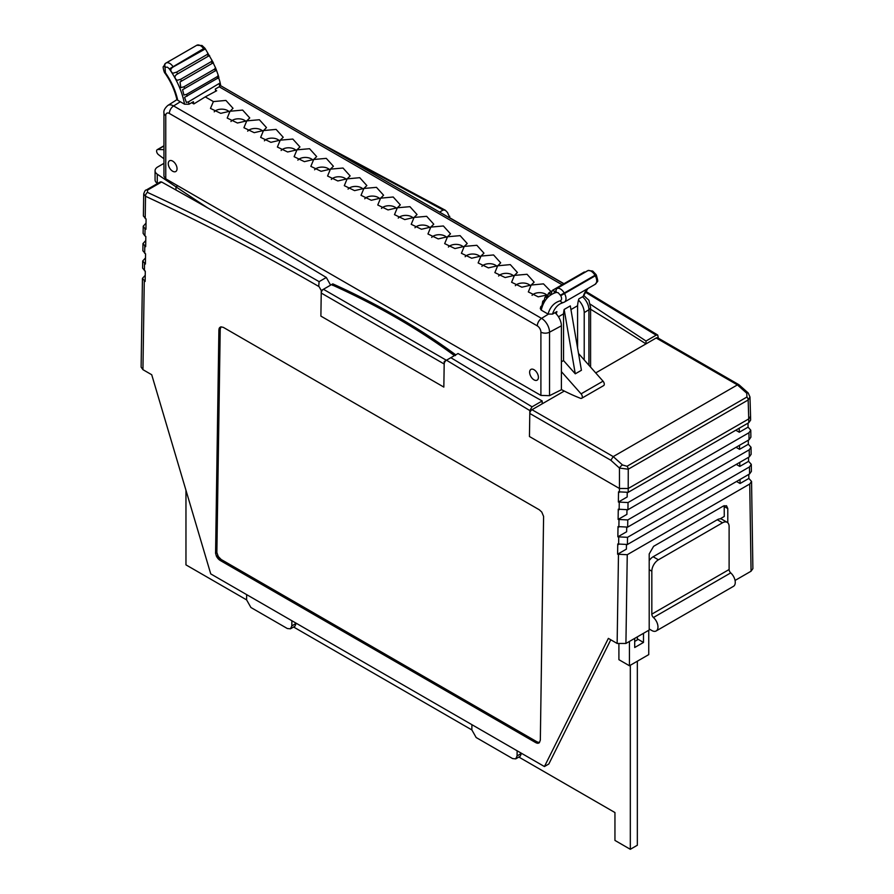 <?xml version="1.0" encoding="UTF-8"?>
<svg xmlns="http://www.w3.org/2000/svg" width="894" height="894" viewBox="0 0 894 894"><rect width="100%" height="100%" fill="white"/><g stroke="black" fill="none" stroke-linecap="round" stroke-linejoin="round"><path stroke-width="1.34" d="M147.51 190.12A3.107 1.788 -120 0 0 146.169 190.076L160.372 181.873L161.602 181.985L147.51 190.12L147.521 192.411C204.637 218.896 261.83 248.633 319.113 281.644L318.711 286.426C260.903 253.058 203.173 223.008 145.532 196.278L143.71 193.897L143.386 215.979L146.08 219.052L145.923 229.277L145.052 228.775L144.94 235.938L143.118 233.368L143.23 226.204L145.052 228.775M215.577 553.174L218.896 329.953L219.253 328.187L220.907 326.835L223.366 327.383L539.35 509.815L541.786 512.083L543.597 516.419L540.334 740.12L539.35 742.735L538.143 743.272L535.864 742.702L219.868 560.259L216.449 556.314L215.577 553.174L216.896 552.414L215.599 553.464M748.792 474.412L748.859 478.435L751.552 481.441L749.731 484.012L627.253 554.716L617.598 554.213L617.754 543.988L627.409 544.491L749.574 473.954L751.396 471.384L751.295 464.355L749.474 466.925L627.521 537.328L617.855 536.825L618.011 526.6L627.666 527.102L749.317 456.868L751.139 454.297L751.027 447.268L749.217 449.827L627.778 519.939L618.112 519.436L618.268 509.211L627.934 509.714L749.06 439.781L750.882 437.211L750.77 430.182L748.948 432.741L628.035 502.551L618.38 502.048L618.525 491.823L628.191 492.326L748.803 422.694L750.614 420.124L750.558 416.414M319.08 286.639L321.27 290.539L320.89 316.107L443.837 387.091L444.217 361.522L446.497 360.204L529.84 410.581L529.449 436.518L619.464 488.493L628.247 488.493L748.736 418.928L748.166 399.987L628.247 469.216L619.464 468.065L610.859 460.265L613.228 456.599L737.416 384.901L656.185 337.999L595.717 372.921L646.004 343.888L646.004 341.027L656.151 335.172L585.38 292.182M145.756 240.531L142.973 243.593L145.666 246.666L145.823 236.441L144.94 235.938M145.498 257.919L142.705 260.981L145.409 264.054L145.554 253.829L142.861 250.756L142.973 243.593M145.241 275.307L142.448 278.369L145.141 281.442L145.297 271.217L142.604 268.144L142.705 260.981M144.269 280.94L142.939 369.669L151.723 374.742L210.738 573.892L544.435 766.549L548.827 764.012L610.792 639.78M627.253 554.716L625.923 643.456L617.139 643.456L608.367 638.383L544.435 766.549M446.497 360.204L450.844 357.689L532.042 406.826L529.84 410.581M626.437 544.949L626.381 549.139L617.598 554.213M626.705 527.561L626.638 531.751L617.855 536.825M626.962 510.172L626.895 514.363L618.112 519.436M627.219 492.784L627.163 496.975L618.38 502.048M625.923 643.456L649.2 630.013L649.2 553.945L653.592 546.335L723.402 506.026L726.509 505.725L727.794 508.563L727.794 522.789M735.058 580.452L751.061 571.21L749.731 484.012M751.552 481.441L752.882 568.64L751.061 571.21M449.805 217.801L447.514 212.493L445.346 210.246L443.156 210.023L330.691 149.22M658.364 338.211L657.727 335.038L585.805 291.377M750.77 430.182L748.077 427.164L748.01 423.141M751.027 447.268L748.334 444.251L748.278 440.239M751.295 464.355L748.591 461.338L748.535 457.326M740.009 479.486L740.076 483.498L748.859 478.435M739.751 462.388L739.807 466.411L748.591 461.338M739.494 445.301L739.55 449.324L748.334 444.251M739.226 428.215L739.293 432.238L748.077 427.164M146.024 223.142L143.23 226.204M521.459 753.284L517.067 755.989L517.145 750.792M517.067 755.989L515.726 758.872L520.118 756.335L521.459 753.463M296.205 623.241L291.813 625.945L291.891 620.749M291.813 625.945L290.472 628.817L294.864 626.292L296.205 623.409M626.437 545.049L662.152 524.432M626.705 527.661L662.152 507.2M697.275 504.149L736.555 481.475L740.076 483.498M697.275 486.917L736.298 464.388L739.807 466.411M626.962 510.273L662.152 489.957M697.275 469.674L736.041 447.302L739.55 449.324M627.219 492.885L662.152 472.714M697.275 452.442L735.773 430.215L739.293 432.238M629.443 641.423L629.443 665.762L648.753 654.609L648.753 630.27M637.344 638.886L643.49 642.44L634.706 647.513L634.706 638.383M643.49 642.44L643.49 633.31M656.151 335.172L657.727 335.038M450.844 357.689L458.041 353.532L542.189 400.97L532.042 406.826M610.859 460.265L529.796 413.464A3.107 1.788 -60 0 1 531.997 409.709L564.293 391.058L542.189 403.82L542.189 400.97M590.174 304.116L646.004 341.027M319.113 281.644L326.321 277.486L330.612 285.141L321.27 290.539M326.321 277.486C274.614 246.342 224.495 217.175 175.962 189.997L175.962 186.835L177.805 185.784L175.962 186.835L175.962 189.997L161.602 181.985M163.948 163.356L157.791 166.91A9.309 5.375 0 0 0 155.064 170.72A9.309 5.375 0 0 0 157.266 174.196A4203.856 2427.076 0 0 0 175.962 186.835A4203.856 2427.076 180 0 0 207.877 208.023M155.064 170.72L155.064 179.839A9.309 5.375 0 0 0 157.266 183.315A4203.856 2427.076 0 0 0 157.545 183.505M439.58 212.09L443.156 210.023M142.939 369.669L141.118 367.11L142.448 278.369M290.472 628.817L287.343 628.527L250.901 607.484L246.588 599.84L246.666 594.633M515.726 758.872L512.597 758.57L476.156 737.528L471.842 729.884L471.92 724.676M220.963 326.824L220.215 329.193L216.873 552.134L215.555 552.894M216.873 551.855L215.555 552.615M538.143 743.272L539.462 742.523L537.182 741.942L221.187 559.499L218.292 556.537L216.918 552.704M220.215 329.193L218.896 329.953M220.315 328.243L218.996 329.003M220.572 327.428L219.253 328.187M220.907 326.835L219.678 327.539M538.747 742.512L537.428 743.272M537.976 742.311L536.657 743.07M537.182 741.942L535.864 742.702M221.187 559.499L219.868 560.259M220.393 558.962L219.086 559.722M219.633 558.269L218.315 559.029M218.929 557.454L217.611 558.214M218.292 556.537L216.985 557.297M217.767 555.554L216.449 556.314M147.521 192.411A3.107 1.956 114.9 0 0 145.532 196.278L145.197 218.549M448.363 217.164L449.783 216.348M724.207 505.658L724.274 516.453L720.128 518.844M650.273 559.175L649.2 559.8M618.905 644.161L618.905 659.683L629.443 665.762M630.315 665.259L630.315 849.3L614.949 840.427L614.949 812.545L518.855 757.062M471.842 729.917L293.601 627.018M246.588 599.874L185.963 564.874L185.963 490.303M637.344 636.863L637.344 639.903L634.706 641.423M637.344 661.202L637.344 845.243L630.315 849.3M748.177 392.935L749.977 397.003L750.558 416.325L748.747 418.917L628.247 488.493L619.464 488.493L619.464 468.065A3.107 0.995 -43.3 0 1 622.492 464.969L627.007 466.266L746.926 397.025L746.769 393.226L737.416 384.901L738.925 384.711L748.177 392.935A3.107 0.972 136 0 0 746.769 393.226M529.796 413.464L529.449 436.518L619.464 488.493L619.408 492.326M531.997 409.709L613.228 456.599L622.492 464.969M749.977 397.003L748.166 399.987A3.107 1.788 -120 0 0 746.926 397.025M656.185 337.999A3.107 1.788 -60 0 1 657.738 337.843L738.925 384.711M455.75 354.851A714.205 412.346 0 0 0 398.042 317.202A714.205 412.346 0 0 0 332.814 283.879L332.814 284.717M590.588 309.246A4203.856 2427.076 180 0 1 646.004 343.888M323.427 289.287L446.374 360.271A3.107 1.788 120 0 0 444.184 364.026L443.837 387.091L320.89 316.107L321.237 293.053A3.107 1.788 -60 0 1 323.427 289.287L330.612 285.141M454.431 355.622A712.339 411.262 0 0 0 331.484 284.638L332.814 283.879M331.484 284.638L332.814 285.398M448.587 217.287A3.107 1.788 -60 0 1 449.179 217.432L563.958 283.7M727.18 522.331A9.309 5.375 120 0 0 722.52 522.789L717.256 519.749A9.309 5.375 -60 0 1 721.916 519.28L727.18 522.331A9.309 5.375 120 0 1 729.113 526.588L729.113 569.523A3.107 1.788 -120 0 0 730.722 572.898A8.694 5.018 60 0 1 735.259 582.363A8.694 5.018 60 0 1 733.46 586.341L656.174 630.952A8.694 5.018 60 0 1 651.827 630.527L649.2 629.007M730.722 572.898L653.447 617.508A8.694 5.018 60 0 1 657.973 626.973A8.694 5.018 60 0 1 656.174 630.952M649.2 560.56A9.309 5.375 -60 0 1 653.145 556.761L658.42 559.8A9.309 5.375 120 0 0 651.827 571.21L651.827 614.133L729.113 569.523M717.256 519.749L653.145 556.761M653.447 617.508A3.107 1.788 60 0 1 651.827 614.133M722.52 522.789L658.42 559.8M548.67 293.165L546.737 298.44L545.597 296.473L544.815 297.579L543.809 302.574L542.759 301.222L541.619 307.536L540.758 306.698L542.2 305.323M561.387 371.613L581.078 393.852A3.107 1.788 60 0 1 581.681 398.277A3.107 1.788 60 0 1 580.541 398.322A227.992 131.63 60 0 1 561.387 389.549M556.269 313.95A43.705 25.233 60 0 1 556.906 311.57L552.514 314.107A43.705 25.233 60 0 1 560.203 303.792L563.332 302.507A3.107 2.503 -104.9 0 1 560.348 300.775C554.28 302.485 550.168 306.91 548.022 314.051L552.514 314.107M587.593 288.684A43.705 25.233 -120 0 0 583.246 296.361L578.854 298.887A43.705 25.233 -120 0 0 577.591 305.737L577.591 348.079M581.681 398.277L603.64 385.605A3.107 1.788 -120 0 0 603.037 381.179L578.53 353.51M540.758 306.698L540.3 308.575L541.228 310.117C543.563 300.563 548.625 294.651 556.414 292.405L558.225 292.763L560.75 295.69C561.968 298.305 561.834 300.004 560.348 300.775M548.022 314.051L541.228 310.117M575.278 373.815L581.424 370.272L570.305 305.904L564.159 309.458L575.278 373.815L563.544 360.561L561.387 361.813M558.459 316.789L563.544 313.85L563.544 360.561M583.246 296.361L587.861 288.538M570.942 309.581L577.591 305.737M542.759 301.222L544.424 299.881M588.531 270.39A3.107 2.503 75 0 0 588.04 270.591A7.454 4.302 60 0 1 591.157 271.217A7.454 4.302 60 0 1 594.968 275.296L596.086 274.614L592.711 271.061L588.107 270.513L556.917 288.449L554.548 292.986L553.542 289.757L584.397 271.944L552.503 290.304L550.346 295.221L549.262 292.573L551.699 291.131M545.597 296.473L547.53 295.176M563.544 313.85A43.705 25.233 60 0 1 564.159 309.458M587.649 270.703L556.917 288.449M217.354 76.582L186.611 94.328L183.918 95.055L182.588 89.702L216.449 70.157L218.225 75.252L217.354 76.582A59.227 34.196 -120 0 1 217.901 78.448C218.46 77.242 219.22 78.728 220.181 82.907L188.533 101.793L186.365 102.43L184.555 97.357L218.885 77.532M215.689 91.277A59.227 34.196 -120 0 0 215.331 89.02L219.723 86.483L220.606 85.042L220.181 82.907M216.449 70.157L215.454 67.642L214.683 69.05L183.952 86.796L180.823 87.634L180.029 81.969L213.152 62.848L215.454 67.642M211.967 60.2L211.33 61.597L180.599 79.343L177.113 80.315C174.084 77.901 174.263 75.755 177.649 73.889L208.391 56.143A59.227 34.196 -120 0 0 207.341 54.389L207.833 53.059L207.341 54.389L176.61 72.135L172.833 73.263C170.005 70.95 170.139 68.849 173.246 66.938L205.352 48.891L213.387 62.848M208.391 56.143L209.654 55.707M177.493 73.978L177.649 73.889A59.227 34.196 60 0 0 176.61 72.135L176.163 72.392M165.792 63.172L165.625 63.273A3.107 2.537 57.8 0 0 165.558 63.318L163.334 66.826C162.619 65.977 164.105 73.006 165.077 73.286C170.799 81.51 174.71 90.138 176.788 99.156L177.738 100.262C175.593 90.652 171.492 81.488 165.424 72.772L165.01 67.206L167.536 67.206L169.357 68.939C177.146 80.181 182.208 91.937 184.544 104.196L188.992 104.229L193.383 101.692A59.227 34.196 60 0 1 193.73 103.872M163.948 158.741A227.992 131.63 60 0 1 158.394 154.595A3.107 1.788 60 0 1 156.707 151.879A3.107 1.788 60 0 1 157.255 149.656A3.107 1.788 60 0 1 157.858 149.51L163.948 149.667M184.544 104.196L177.738 100.262M173.246 66.938L172.844 66.379A7.454 4.302 -120 0 0 169.737 63.407A7.454 4.302 -120 0 0 166.016 63.038A7.454 4.302 -120 0 0 165.926 63.083A3.107 2.537 57.8 0 0 165.859 63.128A3.107 2.537 57.8 0 0 165.323 67.016M169.357 68.939L203.586 48.634L203.977 49.192M218.225 75.252L218.896 77.532M329.484 169.659A8.381 4.839 0 0 0 328.02 168.519A8.381 4.839 0 0 0 314.587 169.793A8.381 4.839 -0 0 1 316.163 168.519A8.381 4.839 -0 0 1 329.484 169.659M312.755 159.992A8.381 4.839 0 0 0 311.291 158.864A8.381 4.839 0 0 0 297.858 160.138A8.381 4.839 -0 0 1 299.434 158.864A8.381 4.839 -0 0 1 312.755 159.992M296.026 150.337A8.381 4.839 0 0 0 294.562 149.209A8.381 4.839 0 0 0 281.129 150.483A8.381 4.839 -0 0 1 282.705 149.209A8.381 4.839 -0 0 1 296.026 150.337M279.297 140.682A8.381 4.839 0 0 0 277.833 139.542A8.381 4.839 0 0 0 264.4 140.816A8.381 4.839 -0 0 1 265.976 139.542A8.381 4.839 -0 0 1 279.297 140.682M262.568 131.027A8.381 4.839 0 0 0 261.104 129.887A8.381 4.839 0 0 0 247.672 131.161A8.381 4.839 -0 0 1 249.247 129.887A8.381 4.839 -0 0 1 262.568 131.027M245.839 121.36A8.381 4.839 0 0 0 244.375 120.232A8.381 4.839 0 0 0 230.943 121.506A8.381 4.839 -0 0 1 232.518 120.232A8.381 4.839 -0 0 1 245.839 121.36M229.11 111.705A8.381 4.839 0 0 0 227.646 110.577A8.381 4.839 0 0 0 214.214 111.839A8.381 4.839 -0 0 1 215.789 110.577A8.381 4.839 -0 0 1 229.11 111.705M546.96 295.21A8.381 4.839 0 0 0 545.496 294.081A8.381 4.839 0 0 0 532.064 295.355A8.381 4.839 -0 0 1 533.64 294.081A8.381 4.839 -0 0 1 546.96 295.21M530.231 285.555A8.381 4.839 0 0 0 528.767 284.426A8.381 4.839 0 0 0 515.335 285.7A8.381 4.839 -0 0 1 516.911 284.426A8.381 4.839 -0 0 1 530.231 285.555M513.502 275.9A8.381 4.839 0 0 0 512.038 274.76A8.381 4.839 0 0 0 498.606 276.034A8.381 4.839 -0 0 1 500.182 274.76A8.381 4.839 -0 0 1 513.502 275.9M496.773 266.244A8.381 4.839 0 0 0 495.31 265.105A8.381 4.839 0 0 0 481.877 266.378A8.381 4.839 -0 0 1 483.453 265.105A8.381 4.839 -0 0 1 496.773 266.244M480.044 256.578A8.381 4.839 0 0 0 478.581 255.449A8.381 4.839 0 0 0 465.148 256.723A8.381 4.839 -0 0 1 466.724 255.449A8.381 4.839 -0 0 1 480.044 256.578M463.315 246.923A8.381 4.839 0 0 0 461.852 245.794A8.381 4.839 0 0 0 448.419 247.057A8.381 4.839 -0 0 1 449.995 245.794A8.381 4.839 -0 0 1 463.315 246.923M446.587 237.268A8.381 4.839 0 0 0 445.123 236.128A8.381 4.839 0 0 0 431.69 237.402A8.381 4.839 -0 0 1 433.266 236.128A8.381 4.839 -0 0 1 446.587 237.268M429.858 227.601A8.381 4.839 0 0 0 428.394 226.473A8.381 4.839 0 0 0 414.961 227.746A8.381 4.839 -0 0 1 416.537 226.473A8.381 4.839 -0 0 1 429.858 227.601M413.129 217.946A8.381 4.839 0 0 0 411.665 216.817A8.381 4.839 0 0 0 398.232 218.091A8.381 4.839 -0 0 1 399.808 216.817A8.381 4.839 -0 0 1 413.129 217.946M396.4 208.291A8.381 4.839 0 0 0 394.936 207.151A8.381 4.839 0 0 0 381.503 208.425A8.381 4.839 -0 0 1 383.079 207.151A8.381 4.839 -0 0 1 396.4 208.291M379.671 198.636A8.381 4.839 0 0 0 378.207 197.496A8.381 4.839 0 0 0 364.774 198.77A8.381 4.839 -0 0 1 366.35 197.496A8.381 4.839 -0 0 1 379.671 198.636M362.942 188.969A8.381 4.839 0 0 0 361.478 187.841A8.381 4.839 0 0 0 348.045 189.115A8.381 4.839 -0 0 1 349.621 187.841A8.381 4.839 -0 0 1 362.942 188.969M346.213 179.314A8.381 4.839 0 0 0 344.749 178.185A8.381 4.839 0 0 0 331.316 179.448A8.381 4.839 -0 0 1 332.892 178.185A8.381 4.839 -0 0 1 346.213 179.314M534.02 369.714A6.213 3.587 60 0 1 538.076 375.189A6.213 3.587 60 0 1 537.115 380.162A6.213 3.587 60 0 1 534.02 379.849A6.213 3.587 60 0 1 529.963 374.385A6.213 3.587 60 0 1 530.913 369.412A6.213 3.587 60 0 1 534.02 369.714M172.654 161.088A6.213 3.587 60 0 1 176.71 166.552A6.213 3.587 60 0 1 175.76 171.536A6.213 3.587 60 0 1 172.654 171.223A6.213 3.587 60 0 1 168.597 165.748A6.213 3.587 60 0 1 169.547 160.775A6.213 3.587 60 0 1 172.654 161.088M547.575 294.886L538.21 296.842L528.32 291.913L531.17 285.052L521.861 287.197L511.591 282.258L514.441 275.386L505.132 277.542L494.863 272.603L497.712 265.73L488.403 267.887L478.134 262.937L480.983 256.075L471.674 258.232L461.405 253.281L464.254 246.409L454.945 248.566L444.676 243.626L447.525 236.754L438.216 238.91L427.947 233.971L430.796 227.098L421.487 229.255L411.218 224.305L414.067 217.443L404.758 219.589L394.489 214.649L397.338 207.777L388.03 209.934L377.76 204.994L380.609 198.122L371.301 200.278L361.031 195.328L363.88 188.466L354.572 190.623L344.302 185.673L347.151 178.8L337.843 180.957L327.573 176.017L330.422 169.145L321.114 171.302L310.844 166.362L313.693 159.49L304.385 161.646L294.115 156.696L296.964 149.834L287.656 151.98L277.386 147.041L280.235 140.168L270.927 142.325L260.657 137.385L263.507 130.513L254.198 132.67L243.928 127.719L246.778 120.858L237.469 123.014L227.199 118.064L230.049 111.191L220.74 113.348L210.47 108.409L213.398 101.581L205.251 96.887L193.842 103.939L191.662 102.676M540.904 395.416L540.904 332.121A5.085 2.939 60 0 0 537.305 325.885A6.213 3.587 120 0 1 541.54 318.376L173.592 105.939A11.287 6.515 60 0 0 167.815 105.47C164.764 108.23 163.468 110.744 163.948 113.002L163.948 176.341L165.759 178.834L540.904 395.416L549.531 395.673L561.387 389.75L561.387 325.818A11.857 6.85 -120 0 0 554.951 312.688M215.51 90.082L216.672 90.752L205.251 96.887M205.262 96.876L213.398 101.581L225.914 100.43L233.021 108.297L230.127 111.236L242.643 110.085L249.75 117.952L246.778 120.846A11.778 6.794 180 0 1 246.778 120.858L259.372 119.74L266.479 127.607L263.585 130.558L276.101 129.395L283.208 137.274L280.235 140.168L292.83 139.062L299.937 146.929L296.964 149.823A11.778 6.794 180 0 1 296.964 149.834M296.964 149.823L309.559 148.717L316.666 156.584L313.693 159.478A11.778 6.794 180 0 1 313.693 159.49L326.288 158.372L333.395 166.239L330.422 169.145L343.017 168.038L350.124 175.906L347.23 178.845L359.746 177.694L366.853 185.561L363.88 188.455A11.778 6.794 180 0 1 363.88 188.466L376.475 187.349L383.582 195.216L380.688 198.166L393.204 197.004L400.311 204.882L397.338 207.777L409.933 206.67L417.04 214.538L414.067 217.432A11.778 6.794 180 0 1 414.067 217.443M414.067 217.432L426.661 216.326L433.769 224.193L430.796 227.087A11.778 6.794 180 0 1 430.796 227.098L443.39 225.981L450.498 233.848L447.525 236.754L460.119 235.647L467.227 243.514L464.254 246.409L476.848 245.302L483.956 253.17L480.983 256.064A11.778 6.794 180 0 1 480.983 256.075L493.577 254.958L500.685 262.825L497.79 265.775L510.306 264.613L517.414 272.491L514.441 275.386L527.035 274.279L534.143 282.146L531.17 285.041A11.778 6.794 180 0 1 531.17 285.052M531.17 285.041L543.485 283.867L550.983 291.545M584.218 359.936L584.218 312.632A11.857 6.85 -120 0 0 578.496 300.149M617.139 643.456L618.469 554.716M618.626 544.491L618.737 537.328M618.883 527.102L618.994 519.939M619.151 509.714L619.251 502.551M144.783 246.163L144.683 253.326M144.526 263.551L144.415 270.714M627.521 537.328L627.409 544.491M749.574 473.954L749.474 466.925M627.778 519.939L627.666 527.102M749.317 456.868L749.217 449.827M628.035 502.551L627.934 509.714M749.06 439.781L748.948 432.741M627.007 466.266A3.107 1.788 -120 0 1 628.247 469.216L628.191 492.326M748.803 422.694L748.736 418.928M157.266 174.196L157.266 183.315M146.169 190.076L146.169 190.076C145.51 189.751 144.694 191.025 143.71 193.897M727.794 508.563L724.274 506.54M662.778 341.81A3.107 1.788 -60 0 1 664.331 341.653M444.184 364.026L321.237 293.053M651.827 571.21L649.2 569.679M560.75 295.69L596.387 275.162C598.6 283.588 598.03 280.079 595.192 284.303A7.454 4.302 -120 0 0 595.27 275.844L594.968 275.296L564.226 293.042A7.454 4.302 -120 0 0 560.426 288.963A7.454 4.302 -120 0 0 557.308 288.337A3.107 2.503 75 0 0 556.414 292.405M595.192 284.303L564.449 302.049A7.454 4.302 60 0 0 564.539 293.59L564.226 293.042L560.449 295.143M581.078 393.852L603.037 381.179M584.285 272.011A59.227 34.196 -120 0 0 583.246 272.569M552.503 290.304A59.227 34.196 60 0 1 553.542 289.757M564.449 302.049A7.454 4.302 60 0 1 563.835 302.295A3.107 2.503 -104.9 0 1 563.332 302.507L564.449 302.049M166.094 62.982L196.669 45.337A7.454 4.302 60 0 1 196.747 45.292A7.454 4.302 60 0 1 200.468 45.661A7.454 4.302 60 0 1 203.586 48.634L204.827 48.142L205.352 48.891M219.265 84.047A59.227 34.196 60 0 1 219.723 86.483M188.992 104.229A59.227 34.196 -120 0 0 188.533 101.793M163.948 146.001L157.858 149.51M186.611 94.328A59.227 34.196 60 0 1 187.159 96.194M183.952 86.796A59.227 34.196 60 0 1 184.678 88.662M180.599 79.343A59.227 34.196 60 0 1 181.493 81.175M212.224 63.429A59.227 34.196 -120 0 0 211.33 61.597M215.42 70.917A59.227 34.196 -120 0 0 214.683 69.05M204.827 48.142L202.022 45.505L196.747 45.292L165.558 63.318A3.107 2.537 57.8 0 0 165.01 67.206M163.948 113.002A6.213 3.587 -0 0 0 165.759 115.527A5.085 2.939 60 0 1 169.357 113.46A6.213 3.587 -60 0 1 173.592 105.939L180.353 101.771M165.759 115.527L165.759 178.834M537.305 325.885L169.357 113.46M540.904 332.121A6.213 3.587 0 0 0 549.531 332.199L561.387 325.818M549.531 395.673L549.531 332.199A11.287 6.515 60 0 0 541.54 318.376L548.313 314.196M562.114 284.761L219.198 86.785M584.218 312.632L588.923 309.726A6.213 3.587 -0 0 0 590.588 307.279L590.588 367.132M582.519 296.774A11.611 6.705 -120 0 1 588.923 309.726L588.923 365.244M445.346 210.246L318.566 142.224M455.426 355.566C419.409 328.981 378.385 305.301 332.367 284.515M549.262 292.573L548.29 293.456M157.255 149.656L163.948 145.789M167.815 105.47L177.001 99.625M220.539 85.634L563.779 283.8M583.659 295.277C591.426 303.334 587.514 296.618 590.588 307.279"/></g></svg>
